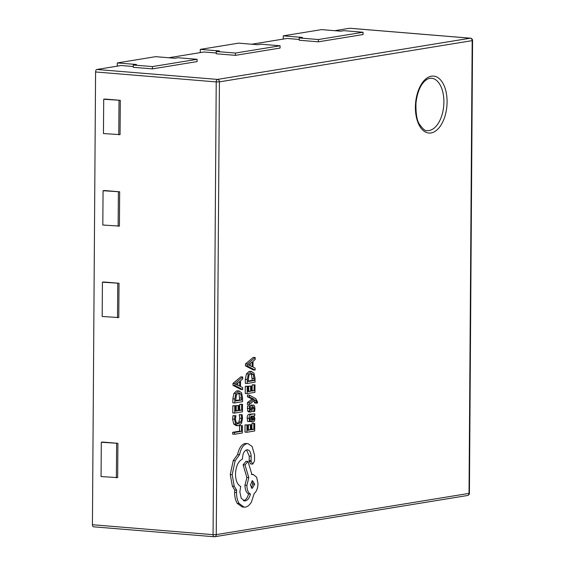 <?xml version="1.0" encoding="UTF-8"?>
<svg xmlns="http://www.w3.org/2000/svg" width="565" height="565" viewBox="0 0 565 565"><rect width="100%" height="100%" fill="white"/><g stroke="black" fill="none" stroke-linecap="round" stroke-linejoin="round"><path stroke-width="0.85" d="M427.168 130.586A26.265 14.457 94.7 0 0 429.146 130.508A26.265 14.457 94.7 0 0 443.85 103.819A26.265 14.457 94.7 0 0 431.483 78.238L429.894 78.302C427.945 78.457 418.439 81.904 415.96 103.183C415.755 113.777 416.949 120.861 419.555 124.434C423.157 129.35 425.692 131.405 427.168 130.586M255.196 357.511L253.282 357.355L245.457 363.938L245.443 365.866L253.198 369.913L255.112 370.068L255.126 368.076L253.007 367.081L253.042 361.275L255.182 359.502L255.196 357.511L247.371 364.1L247.357 366.021L255.112 370.068M255.006 384.836L254.123 384.977L254.081 390.683L251.46 391.107L251.496 386.121L250.606 386.269L250.57 391.255L248.077 391.665L248.113 386.276L247.216 386.425L247.166 393.607L254.956 392.336L255.006 384.836L252.209 384.822L252.167 390.528L251.46 390.641M248.113 386.276L245.302 386.262L245.252 393.452L247.166 393.607M251.496 386.121L248.692 386.107L248.656 391.1L248.077 391.192M256.552 403.156L257.421 403.014L257.506 401.87L255.754 398.608L249.377 395.126L247.463 394.97L247.456 396.785L252.068 399.01L247.413 402.584L247.399 404.533L249.313 404.695L254.893 399.879L255.896 400.479L256.672 402.146L256.552 403.156L254.638 402.993L253.982 400.324M251.87 410.995L251.708 411.461L254.624 411.454L254.97 408.7L254.554 405.868L253.36 404.943L252.435 405.677L251.693 408.05L249.977 407.909M251.693 408.05L250.683 410.289L249.949 408.502L250.373 405.91L247.505 405.903L247.668 410.995L248.628 411.927L250.761 412.076L251.644 411.44L252.908 407.259L253.558 406.715M251.884 404.823L250.337 405.903M254.808 413.792L249.313 414.223C247.901 414.449 247.195 415.762 247.173 418.164L247.668 421.511L250.535 421.518L249.885 418.361L251.256 416.115L251.467 419.032C251.623 421.208 252.223 422.21 253.261 422.041L254.448 420.996L254.907 418.616L253.932 415.727L254.794 415.543L254.808 413.792L251.227 414.378C249.815 414.604 249.109 415.925 249.087 418.326L249.582 421.667M250.33 421.547L253.261 422.041M236.721 390.818L239.313 390.945L236.721 390.818L233.938 393.374L232.872 398.819L232.844 402.796L234.757 402.958L242.547 401.687L242.576 397.852L241.523 392.611L238.635 390.98L235.852 393.537L234.786 398.975L234.757 402.958M239.581 425.622L239.539 431.18L232.639 432.303L232.625 434.104L234.539 434.259L242.329 432.988L242.378 425.636L239.581 425.622L242.378 425.636M242.138 414.668L241.17 414.83L241.672 418.347L240.824 422.062L238.592 423.792L236.262 422.712L235.421 419.046L235.909 415.685L234.856 415.854L234.517 419.216L235.626 424.153L237.879 425.706L238.635 425.671L241.467 423.425L242.562 418.46L242.138 414.668L239.256 414.668L239.751 418.185L238.91 421.907L236.679 423.637M235.909 415.685L232.942 415.699L232.596 419.053L233.712 423.997L235.965 425.551L237.879 425.706M242.533 404.321L241.643 404.469L241.601 410.169L238.981 410.593L239.016 405.606L238.126 405.755L238.091 410.741L235.598 411.151L235.633 405.762L234.736 405.91L234.687 413.093L242.477 411.821L242.533 404.321L239.73 404.307L239.687 410.013L238.988 410.126M235.633 405.762L232.822 405.748L232.773 412.937L234.687 413.093M239.016 405.606L236.212 405.592L236.177 410.586L235.598 410.677M242.724 377.003L240.803 376.841L232.978 383.423L232.964 385.351L240.718 389.398L242.632 389.553L242.646 387.562L240.528 386.573L240.57 380.761L242.71 378.988L242.724 377.003L234.892 383.586L234.885 385.507L242.632 389.553M254.737 423.475L253.847 423.616L253.812 429.322L251.192 429.746L251.227 424.76L250.33 424.901L250.302 429.894L247.809 430.297L247.844 424.915L246.947 425.057L246.898 432.246L254.688 430.975L254.737 423.475L251.934 423.46L251.898 429.16L251.192 429.273M247.844 424.915L245.033 424.901L244.984 432.091L246.898 432.246M251.227 424.76L248.416 424.746L248.381 429.732L247.809 429.831M249.2 371.332L251.785 371.459L249.2 371.332L246.418 373.889L245.351 379.334L245.323 383.31L247.237 383.473L255.027 382.201L255.055 378.359L254.003 373.126L251.114 371.495L248.332 374.044L247.265 379.489L247.237 383.473M246.891 449.804C249.384 449.74 250.804 451.887 251.164 456.238L251.072 461.308L252.767 464.105L254.504 460.948L254.547 455.093L252.117 446.477L247.943 443.617L244.963 443.504C241.382 444.584 238.939 448.25 237.639 454.507L233.232 460.574L230.259 474.536L232.335 486.091L234.736 490.053L234.609 492.355C234.609 496.748 235.471 500.406 237.194 503.33L242.251 507.01L245.387 507.116C247.675 506.692 249.695 504.976 251.453 501.967L254.165 493.598C256.538 491.607 257.817 488.266 258 483.562L256.658 477.248L253.275 474.515L251.976 474.635L247.971 461.414L245.019 464.967L248.798 477.63L246.863 485.377C246.997 489.897 248.197 492.807 250.457 494.107C249.426 497.991 247.71 500.251 245.316 500.887L244.567 500.915L241.191 498.189L239.85 491.868L240.718 486.479C237.413 484.77 235.669 480.631 235.492 474.056C235.916 466.189 238.261 461.181 242.512 459.034L242.519 458.243C242.802 453.49 244.257 450.679 246.891 449.804L247.498 449.775M246.517 449.895L249.25 456.082L249.158 461.153L250.62 463.957L252.767 464.105M247.971 461.414L246.058 461.259L243.105 464.811L246.884 477.474L244.949 485.222C245.083 489.735 246.284 492.645 248.544 493.944C247.512 497.829 245.796 500.089 243.402 500.731M93.684 526.799A2.302 1.264 -85.3 0 1 93.515 526.806A2.302 1.264 -85.3 0 1 92.427 524.723L213.062 534.667L216.226 81.918L95.584 71.967L92.427 524.723M95.584 71.967A2.302 1.264 -85.3 0 1 96.876 69.474L217.518 79.418L470.292 38.201L349.65 28.257L334.713 30.694M133.269 66.522L121.136 65.519L96.876 69.474M216.247 52.99L204.113 51.987L168.751 57.757M299.231 39.458L287.098 38.455L251.736 44.225M318.37 41.817L363.055 34.536L363.069 32.247L343.923 30.665L340.73 31.188L321.584 29.613L283.284 35.856L302.43 37.431L299.238 37.954L299.224 40.242L318.37 41.817L318.392 39.536L363.069 32.247M235.393 55.349L280.071 48.067L280.092 45.779L260.938 44.197L257.746 44.72L238.6 43.145L200.3 49.388L219.453 50.963L216.261 51.486L216.24 53.774L235.393 55.349L235.407 53.061L280.092 45.779M152.409 68.881L197.093 61.599L197.107 59.311L177.961 57.729L174.769 58.252L155.622 56.669L117.322 62.92L136.469 64.495L133.276 65.017L133.262 67.306L152.409 68.881L152.43 66.592L197.107 59.311M103.699 281.984L119.017 283.249L118.777 317.544L102.187 316.492L102.42 282.196L103.699 281.984M104.977 99.059L120.296 100.316L120.055 134.618L103.459 133.566L103.699 99.263L104.977 99.059M102.583 442.049L117.901 443.313L117.661 477.609L101.064 476.556L101.305 442.254L102.583 442.049M104.341 190.518L119.66 191.782L119.42 226.085L102.823 225.025L103.063 190.73L104.341 190.518M283.263 39.084L283.284 35.856M200.278 52.616L200.3 49.388M117.301 66.147L117.322 62.92M133.276 65.017L152.43 66.592M216.261 51.486L235.407 53.061M299.238 37.954L318.392 39.536M103.063 190.73L119.66 191.782M118.382 191.994L118.142 226.29M101.305 442.254L117.901 443.313M116.623 443.518L116.383 477.82M103.699 99.263L120.296 100.316M119.017 100.528L118.777 134.823M102.42 282.196L119.017 283.249M117.746 283.453L117.506 317.756M241.495 425.777L241.453 431.335L239.539 431.18M241.453 431.335L234.553 432.458L232.639 432.303M234.553 432.458L234.539 434.259M241.17 414.83L239.256 414.668M237.399 423.693L237.964 423.821M234.856 415.854L232.942 415.699M241.643 404.469L239.73 404.307M241.601 410.169L239.687 410.013M238.126 405.755L236.212 405.592M238.091 410.741L236.177 410.586M234.736 405.91L232.822 405.748M235.669 401.009L241.672 400.027L240.902 393.989L238.649 392.866L236.445 394.758L235.669 401.009M239.249 392.837L238.649 392.866M235.669 400.536L239.758 399.872L238.988 393.833L238.211 392.979M241.672 400.027L239.758 399.872M239.652 386.142L239.68 381.46L235.88 384.405L239.652 386.142M234.892 383.586L232.978 383.423M234.885 385.507L232.964 385.351M237.738 385.217L237.759 383.021M253.847 423.616L251.934 423.46M253.812 429.322L251.898 429.16M250.33 424.901L248.416 424.746M250.302 429.894L248.381 429.732M246.947 425.057L245.033 424.901M252.491 419.936L253.191 420.282L253.847 419.668L253.664 416.476L252.004 415.995L252.845 420.254M252.174 418.495L252.075 417.069M253.664 416.476L252.025 416.334M253.438 406.722L254.179 408.657L253.621 411.624M250.5 410.275L250.147 409.844M250.373 405.91L247.505 405.903M249.426 406.058L249.582 411.151L250.761 412.076M249.377 395.126L249.37 396.941L247.456 396.785M249.37 396.941L253.537 398.982L251.623 398.819M253.537 398.982L252.068 398.961M253.989 399.116L252.068 399.01M253.989 399.165L251.609 399.3M253.53 399.455L249.327 402.739L247.413 402.584M249.327 402.739L249.313 404.695M254.123 384.977L252.209 384.822M254.081 390.683L252.167 390.528M250.606 386.269L248.692 386.107M250.57 391.255L248.656 391.1M247.216 386.425L245.302 386.262M248.148 381.523L254.151 380.542L253.381 374.503L251.128 373.38L248.925 375.266L248.148 381.523M251.729 373.352L251.128 373.38M248.148 381.05L252.237 380.386L251.467 374.348L250.691 373.493M254.151 380.542L252.237 380.386M252.131 366.657L252.16 361.974L248.36 364.919L252.131 366.657M247.371 364.1L245.457 363.938M247.357 366.021L245.443 365.866M250.217 365.732L250.231 363.535M247.943 443.617L246.884 443.659C243.296 444.74 240.852 448.412 239.56 454.663L235.146 460.736L232.173 474.692L234.249 486.246L236.657 490.215L236.53 492.511C236.523 496.903 237.385 500.562 239.108 503.486L244.165 507.165M254.674 484.205L252.541 480.688L250.352 484.904L252.188 488.435L254.674 484.205L252.76 484.043L251.842 481.006M246.884 443.659L244.963 443.504M239.56 454.663L237.639 454.507M235.146 460.736L233.232 460.574M236.657 490.215L234.736 490.053M245.019 464.967L243.105 464.811M248.798 477.63L246.884 477.474M250.457 494.107L248.544 493.944M251.164 456.238L249.25 456.082M251.27 487.948L252.76 484.043M431.046 132.952A28.568 15.728 -85.3 0 1 415.395 107.152A28.568 15.728 -85.3 0 1 431.441 76.19A28.568 15.728 -85.3 0 1 447.084 101.99A28.568 15.728 -85.3 0 1 431.046 132.952M93.515 526.806L214.149 536.75A2.302 2.302 0 0 0 214.714 536.729A2.302 1.907 80.7 0 0 216.254 534.617L469.028 493.393L472.185 40.645L219.418 81.861L216.254 534.617L213.062 534.667A2.302 1.264 94.7 0 0 214.149 536.75A2.302 1.264 94.7 0 0 214.326 536.743A2.302 1.907 80.7 0 0 214.714 536.729L467.481 495.512A2.302 2.302 0 0 0 469.416 493.252L472.573 40.503L472.185 40.645A2.302 1.907 80.7 0 0 470.292 38.201A2.302 1.264 94.7 0 1 470.461 38.194L349.827 28.25M216.226 81.918L219.418 81.861A2.302 1.907 80.7 0 0 217.518 79.418A2.302 1.264 94.7 0 0 216.226 81.918M469.416 493.252L469.028 493.393A2.302 1.907 80.7 0 1 467.481 495.512M241.672 418.347L239.751 418.185M240.824 422.062L238.91 421.907M234.517 419.216L232.596 419.053M235.626 424.153L233.712 423.997M235.852 393.537L233.938 393.374M234.786 398.975L232.872 398.819M241.686 398.007L239.772 397.845M240.902 393.989L238.988 393.833M249.087 418.326L247.173 418.164M251.467 419.032L249.892 418.905M251.227 414.378L249.313 414.223M253.847 419.668L252.343 419.548M254.109 418.298L252.195 418.135M254.179 408.657L252.534 408.523M252.435 405.677L250.521 405.522M251.206 409.823L250.104 409.731M249.158 408.46L247.244 408.304M249.582 411.151L247.668 410.995M255.896 400.479L254.342 400.352M256.672 402.146L254.751 401.983M248.332 374.044L246.418 373.889M247.265 379.489L245.351 379.334M254.165 378.515L252.251 378.359M253.381 374.503L251.467 374.348M232.173 474.692L230.259 474.536M234.249 486.246L232.335 486.091M236.53 492.511L234.609 492.355M239.108 503.486L237.194 503.33M252.527 474.543L251.934 474.494M246.863 485.377L244.949 485.222M245.316 500.887L243.84 500.767M251.128 460.701L249.214 460.546M251.072 461.308L249.158 461.153M472.573 40.503A2.302 2.302 0 0 0 470.461 38.194M253.275 474.515L251.361 474.353"/></g></svg>
